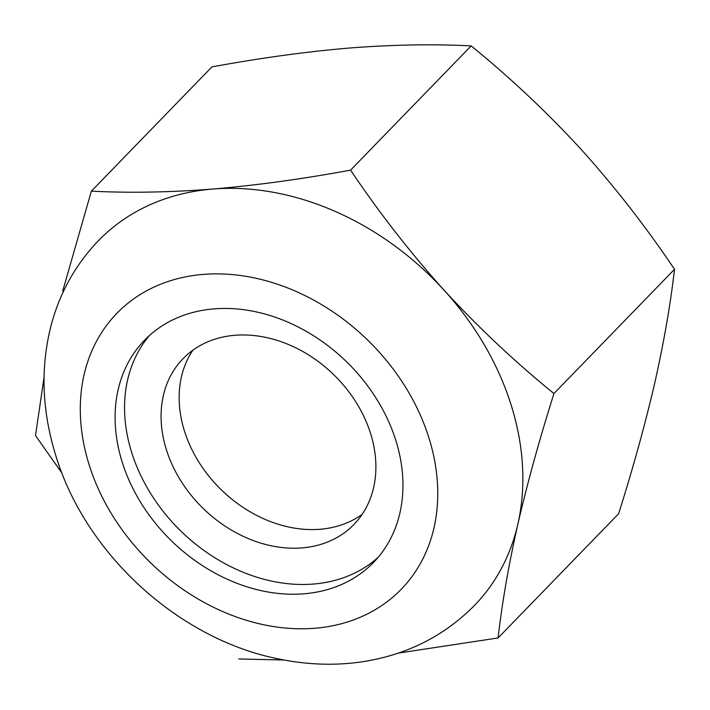 <?xml version="1.0" encoding="UTF-8"?>
<svg xmlns="http://www.w3.org/2000/svg" width="710" height="710" viewBox="0 0 710 710"><rect width="100%" height="100%" fill="white"/><g stroke="black" fill="none" stroke-linecap="round" stroke-linejoin="round"><path stroke-width="1.06" d="M362.135 514.386A119.058 93.454 44.1 0 1 184.52 431.227A119.058 93.454 44.1 0 1 192.907 350.154M370.522 433.313A119.058 93.454 44.1 0 1 353.926 524.504A119.058 93.454 44.1 0 1 250.648 539.547A119.058 93.454 44.1 0 1 166.442 449.865A119.058 93.454 44.1 0 1 183.038 358.674A119.058 93.454 44.1 0 1 286.308 343.64A119.058 93.454 44.1 0 1 370.522 433.313M378.075 557.403A159.546 125.226 44.1 0 1 240.752 571.266A159.546 125.226 44.1 0 1 131.749 452.678A159.546 125.226 44.1 0 1 149.428 335.51M395.763 440.244A159.546 125.226 44.1 0 1 373.522 562.444A159.546 125.226 44.1 0 1 235.134 582.591A159.546 125.226 44.1 0 1 122.289 462.414A159.546 125.226 44.1 0 1 144.529 340.223A159.546 125.226 44.1 0 1 282.917 320.077A159.546 125.226 44.1 0 1 395.763 440.244M444.105 290.239A261.937 205.598 44.1 0 1 511.058 404.753A261.937 205.598 44.1 0 1 517.856 524.149C527.432 482.951 539.458 439.419 553.942 393.535C515.069 361.976 478.451 327.55 444.105 290.239C410.229 252.565 379.051 212.53 350.58 170.134C302.558 179.009 256.63 185.31 212.814 189.046A261.937 205.598 44.1 0 1 444.105 290.239M398.443 653.085L498.083 637.953C502.085 602.923 508.671 564.982 517.856 524.149A261.937 205.598 44.1 0 1 474.537 605.373C443.83 636.444 405.969 655.312 360.964 661.977C334.774 665.669 308.078 664.808 280.876 659.395C180.233 640.491 86.008 555.06 55.904 455.909C41.491 409.741 40.213 365.055 52.061 321.834C61.025 290.541 76.529 263.445 98.592 240.539A261.937 205.598 44.1 0 1 212.814 189.046C169.521 192.383 129.034 193.093 91.359 191.15L62.711 291.038M44.047 377.436L35.5 435.567L61.992 473.188M91.359 191.15L211.917 66.918C260.117 58.016 306.037 51.715 349.684 48.005C393.127 44.659 433.606 43.958 471.138 45.901C510.011 77.452 546.62 111.887 580.975 149.198C614.851 186.863 646.029 226.898 674.5 269.303C670.497 304.333 663.903 342.264 654.726 383.107C645.15 424.296 633.125 467.837 618.641 513.721L498.083 637.953M238.862 658.969L284.036 660.007M350.58 170.134L471.138 45.901M553.942 393.535L674.5 269.303M89.229 465.094A198.117 155.508 44.1 0 1 203.246 274.406A198.117 155.508 44.1 0 1 428.822 437.564A198.117 155.508 44.1 0 1 314.814 628.252A198.117 155.508 44.1 0 1 89.229 465.094"/></g></svg>
